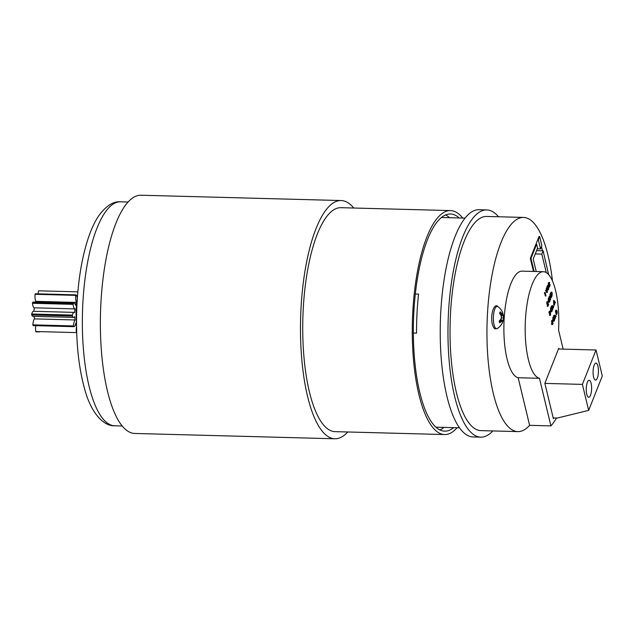 <?xml version="1.0" encoding="UTF-8"?>
<svg xmlns="http://www.w3.org/2000/svg" width="634" height="634" viewBox="0 0 634 634"><rect width="100%" height="100%" fill="white"/><g stroke="black" fill="none" stroke-linecap="round" stroke-linejoin="round"><path stroke-width="0.95" d="M415.325 294.017L418.551 294.105A108.62 34.109 91.5 0 0 417.006 313.465A108.62 34.109 91.5 0 0 416.57 333.127L413.344 333.04A108.62 34.109 -88.5 0 1 413.78 313.378A108.62 34.109 -88.5 0 1 415.325 294.017A108.62 34.109 -88.5 0 1 450.441 213.991A108.62 34.109 -88.5 0 1 459.214 217.969M457.122 427.744A112.02 35.171 -88.5 0 1 444.577 434.552L335.021 431.643A112.02 35.171 -88.5 0 1 303.171 310.177A112.02 35.171 -88.5 0 1 340.973 207.683L450.528 210.591A112.02 35.171 -88.5 0 1 462.693 218.056M444.577 434.552A112.02 35.171 -88.5 0 1 412.726 313.085A112.02 35.171 -88.5 0 1 450.528 210.591M347.773 431.976A119.16 37.414 -88.5 0 1 334.831 438.776A119.16 37.414 -88.5 0 1 300.952 309.574A119.16 37.414 -88.5 0 1 341.163 200.542A119.16 37.414 -88.5 0 1 353.732 208.015M334.831 438.776L134.725 433.458A119.16 37.414 -88.5 0 1 100.838 304.257A119.16 37.414 -88.5 0 1 141.057 195.224L341.163 200.542M449.53 217.708A108.62 34.109 91.5 0 0 445.567 214.958M439.853 429.923A108.62 34.109 91.5 0 0 443.959 427.387M453.643 427.649A108.62 34.109 -88.5 0 1 444.672 431.152A108.62 34.109 -88.5 0 1 413.344 333.04M587.377 382.294A8.504 2.671 91.5 0 0 586.355 391.669A8.504 2.671 91.5 0 0 588.717 397.288A8.504 2.671 91.5 0 0 590.508 395.283A8.504 2.671 91.5 0 0 591.522 385.908A8.504 2.671 91.5 0 0 589.168 380.289A8.504 2.671 91.5 0 0 587.377 382.294M594.193 365.097A8.504 2.671 91.5 0 0 593.178 374.472A8.504 2.671 91.5 0 0 595.532 380.091A8.504 2.671 91.5 0 0 597.323 378.086A8.504 2.671 91.5 0 0 598.337 368.711A8.504 2.671 91.5 0 0 595.984 363.092A8.504 2.671 91.5 0 0 594.193 365.097M563.158 349.128L558.57 330.084A53.391 16.761 91.5 0 0 543.409 271.709A53.391 16.761 91.5 0 0 532.164 284.278A53.391 16.761 91.5 0 0 525.641 341.488A53.391 16.761 91.5 0 0 539.455 378.3L518.152 377.737L529.62 425.335L550.922 425.897A107.122 33.634 91.5 0 0 556.486 418.02M543.409 271.709L522.115 271.146A53.391 16.761 91.5 0 0 510.861 283.715A53.391 16.761 91.5 0 0 504.339 340.926A53.391 16.761 91.5 0 0 518.152 377.737M498.53 216.765A113.652 35.686 91.5 0 0 486.785 209.917A113.652 35.686 91.5 0 0 462.836 236.68A113.652 35.686 91.5 0 0 449.26 362.077A113.652 35.686 91.5 0 0 480.746 437.143A113.652 35.686 91.5 0 0 492.84 430.938M486.785 209.917L479.042 209.719A113.652 35.686 91.5 0 0 455.085 236.474A113.652 35.686 91.5 0 0 441.518 361.871A113.652 35.686 91.5 0 0 473.004 436.937L480.746 437.143M552.468 280.917A107.122 33.634 91.5 0 0 523.541 217.43L486.619 216.448A107.122 33.634 91.5 0 0 464.04 241.673A107.122 33.634 91.5 0 0 451.249 359.866A107.122 33.634 91.5 0 0 480.921 430.621L517.843 431.603A107.122 33.634 91.5 0 0 529.62 425.335M523.541 217.43A107.122 33.634 91.5 0 0 500.963 242.656A107.122 33.634 91.5 0 0 488.172 360.849A107.122 33.634 91.5 0 0 517.843 431.603M539.027 236.498L537.719 239.787L538.369 239.803L539.669 236.522L539.027 236.498M537.275 248.813L540.556 248.9L541.864 245.612L539.669 236.522M536.554 250.636L543.116 250.81L548.608 274.554M540.556 248.9L538.369 239.803M546.262 272.572L541.808 254.099L543.116 250.81M558.942 349.009L558.76 348.264L544.86 383.332L553.379 418.678L553.664 417.941M556.818 314.456L556.034 311.207L556.787 310.605L557.238 311.92L556.818 314.456L556.176 314.44L555.392 311.191L556.145 310.589M554.378 318.799L553.989 317.159M553.87 316.691L553.601 315.566L554.346 315.336L554.687 316.746L554.869 315.494L554.378 315.478M554.219 315.478L554.805 315.93M555.455 315.946L554.869 315.494L555.646 317.404L555.004 317.388L554.79 316.501M554.401 320.685L553.815 321.248L553.403 320.432L553.577 317.269L554.219 316.754L553.506 320.21L554.322 320.352L554.71 318.807L554.401 320.685L553.173 321.232L553.759 320.669L553.173 321.232L552.753 320.416L552.935 317.254L553.569 316.738M553.593 320.511L553.934 318.815L554.71 318.807M552.317 324.592L551.675 324.576L551.667 320.447L552.309 320.463L553.117 323.8L552.84 323.292L552.317 324.592L552.309 320.463M552.087 309.297L551.691 307.656M551.58 307.181L551.311 306.063L552.056 305.834L552.388 307.236L552.579 305.984L552.087 305.976M551.929 305.968L552.515 306.42M553.165 306.444L552.579 305.984L553.355 307.902L552.713 307.878L552.499 306.991M552.111 311.175L551.525 311.738L551.112 310.929L551.287 307.767L551.921 307.252L551.215 310.708L552.032 310.842L552.42 309.305L552.111 311.175L550.883 311.722L551.469 311.159L550.883 311.722L550.463 310.914L550.645 307.752L551.279 307.228M551.303 311.009L551.643 309.305L552.42 309.305M550.36 312.594L550.589 315.011L550.003 314.963L550.621 313.283L550.122 313.442L550.193 311.873L549.646 313.236L549.004 313.22L549.123 311.571L549.646 311.611M549.947 314.987L549.448 314.702L550.098 314.718M549.646 314.932L549.979 313.267M550.201 313.275L549.432 313.228M550.439 294.263L550.859 292.242L551.707 292.139L552.206 292.979L552.032 295.959L551.691 296.815L550.906 293.566L551.501 292.258L550.859 292.242M539.455 378.3L550.922 425.897M545.961 295.983L545.256 293.067L544.447 293.471L544.63 292.472L545.28 292.488L545.961 295.983L545.319 295.967L544.717 293.479M546.706 292.448L545.47 290.364L546.215 290.118L547.197 291.759L546.944 288.288L546.397 288.01L547.047 288.026L547.372 292.433L546.706 292.448M546.46 290.523L546.294 288.272M546.793 288.018L547.102 286.1L547.744 285.585M547.768 289.358L548.101 287.662L548.878 287.654L547.99 290.087L546.928 289.262M547.927 289.508L547.34 290.071L547.927 289.508M549.797 286.441L549.21 286.996L548.798 286.188L548.973 283.026L549.615 282.51L548.901 285.966L549.718 286.108L550.106 284.563L549.797 286.441L548.568 286.98L549.155 286.417L548.568 286.98L548.148 286.172L548.331 283.01L548.965 282.495M548.996 286.267L549.329 284.571L550.106 284.563M548.798 286.188L547.824 286.465L547.673 289.056L548.489 289.199L547.847 289.183M547.419 303.979L547.514 301.998L548.069 302.141L548.069 305.414L548.656 304.471L547.919 306.333L547.982 302.41L547.419 303.979L546.77 303.955L546.865 301.982L547.427 302.117M547.919 306.333L547.277 306.317L547.364 303.971M549.076 298.598L549.607 298.115L549.076 298.598L548.917 301.182L549.765 301.269L549.971 298.598L549.837 301.625L548.576 302.18L549.195 301.61L548.576 302.18L548.18 301.419L548.347 298.242L548.909 297.639L549.638 297.663L549.488 298.107M549.012 301.483L549.353 300.088M549.599 300.096L548.87 299.739L549.329 298.582L549.971 298.598M549.686 298.59L549.575 298.115M548.989 297.647L549.472 297.663L549.171 296.308L551.152 297.069L550.534 294.509L549.987 294.247L550.629 294.263L551.414 297.512L550.154 297.219M550.407 296.657L549.892 294.493M553.53 300.595L554.187 300.579L555.471 302.561L554.956 302.188L554.441 305.16L554.179 300.611L553.53 300.595L553.799 305.144L554.441 305.16M554.726 302.814L555.368 302.83M537.719 239.787L530.333 258.418L533.471 271.447M542.466 250.795L541.46 246.618M545.089 293.487L544.432 292.979M545.074 292.995L545.28 292.488M547.356 292.472L546.112 290.38L545.47 290.364M548.576 289.532L547.99 290.087L547.57 289.278L547.752 286.116L547.102 286.1M548.386 285.601L547.824 286.465M547.57 289.278L547.134 289.27M547.673 289.056L548.489 289.199L548.751 287.678L548.101 287.662M549.615 282.51L548.331 283.01M549.971 284.587L549.329 284.571M549.052 283.374L549.353 282.915M547.586 302.347L547.982 302.41L547.57 302.402M548.014 303.924L547.443 303.908M548.576 304.138L548.125 304.122M548.069 302.141L546.865 301.982M549.837 301.625L549.218 302.196L548.822 301.435L548.996 298.257L548.347 298.242M548.996 298.257L549.638 297.663M548.822 301.435L548.18 301.419M549.512 299.763L548.87 299.739M551.39 297.568L550.058 296.823L550.677 299.375L550.122 299.613M550.581 299.62L549.797 296.371L549.147 296.355M551.707 296.236L552.103 293.225L551.517 292.71L551.089 293.653L551.707 296.236M551.192 295.904L551.461 293.209L552.103 293.225L551.517 292.71M551.691 296.815L551.239 296.799M550.906 293.566L550.264 293.55M552.127 295.056L551.477 295.032M551.461 293.209L550.875 292.694M550.51 314.67L549.868 314.654M550.589 315.011L549.353 314.947M549.646 313.236L549.773 311.587L550.296 311.627L550.51 312.594M550.296 311.627L549.123 311.571M551.921 307.252L550.645 307.752M551.112 310.929L550.463 310.914M552.285 309.329L551.643 309.305M551.358 308.116L551.667 307.656M553.355 307.902L552.626 306.325L552.856 309.162L552.42 309.4M552.761 309.408L551.952 306.079L551.311 306.063M553.791 306.872L553.664 306.325L553.791 306.872L553.252 306.816M553.815 306.373L553.133 306.317M554.338 301.229L554.441 302.965L554.829 301.99L554.338 301.229M554.829 301.99L554.378 301.974M552.436 323.776L552.412 321.549L552.436 323.776M552.293 320.519L551.643 320.503M553.014 324.045L552.547 324.029M554.219 316.754L552.935 317.254M553.403 320.432L552.753 320.416M554.576 318.831L553.934 318.815M553.656 317.618L553.957 317.159M555.646 317.404L554.924 315.827L555.146 318.672L554.71 318.91M555.051 318.918L554.251 315.581L553.601 315.566M556.081 316.374L555.955 315.835L556.081 316.374L555.543 316.326M556.113 315.875L555.424 315.819M556.216 311.294L556.462 312.332L556.692 310.858L556.216 311.294M556.826 311.619L557.238 311.92M555.606 310.652L556.787 310.605M556.549 312.673L556.834 313.878L557.143 312.166L556.549 312.673M556.034 311.207L555.392 311.191M553.197 417.933L557.365 418.044L588.661 410.38L602.3 375.986L596.039 350L558.467 349.001M596.039 350L582.4 384.394L544.868 383.396M582.4 384.394L588.661 410.38M535.984 244.169L536.626 244.185L530.975 258.434L534.121 271.463M530.975 258.434L530.333 258.418M536.626 244.185L537.569 248.084L533.218 259.044L536.229 271.518M535.255 253.925L541.808 254.099M502.944 313.846A6.705 2.108 -88.5 0 1 503.024 314.305A12.989 8.614 178.7 0 1 503.459 315.859A12.981 11.539 167.5 0 1 503.499 316.295A12.981 11.539 167.5 0 1 503.507 317.967A12.981 12.244 24.4 0 1 503.238 320.194A12.989 9.922 7.7 0 1 503.214 320.297A12.989 9.922 7.7 0 1 502.635 321.929A6.705 2.108 -88.5 0 1 502.35 322.777A6.705 2.108 -88.5 0 1 502.128 323.285A6.705 2.108 -88.5 0 1 502.033 323.459A12.989 8.511 -146.5 0 0 502.54 321.945A12.981 4.779 -159.3 0 0 502.318 320.962A12.981 4.486 -174.3 0 1 501.193 321.581A12.989 8.614 178.7 0 1 499.647 322.817A6.705 2.108 -88.5 0 1 499.212 321.002A12.989 7.196 -24.6 0 0 500.686 319.496A12.981 10.12 -43.2 0 0 501.462 317.412A12.981 10.833 -122.2 0 0 500.908 315.169A12.989 8.511 -146.5 0 0 499.6 313.378A6.705 2.108 -88.5 0 1 499.885 312.53A6.705 2.108 -88.5 0 1 500.21 311.849A12.989 9.922 7.7 0 1 501.605 313.41A12.981 6.197 -0.1 0 1 502.651 314.416A12.981 3.067 -14.1 0 0 502.952 313.775A12.989 7.196 -24.6 0 0 502.722 312.816A13.005 13.005 0 0 0 497.864 306.626C494.766 302.6 490.019 313.053 492.301 324.275C494.568 330.488 495.241 328.666 497.286 328.499A11.158 3.503 -88.5 0 1 494.029 324.735A11.158 3.503 -88.5 0 1 494.829 309.012A11.158 3.503 -88.5 0 1 497.864 306.626M499.798 313.624L501.605 313.41M500.646 314.765L502.651 314.416M501.985 314.424L503.024 314.305M499.259 321.287L500.075 320.447L502.318 320.962M501.383 320.749L501.137 318.419M501.32 316.667L501.938 314.543M499.291 321.224L501.193 321.581M501.518 315.597L503.459 315.859M501.32 317.88L503.507 317.967M501.28 320.313L503.238 320.194M76.135 323.76A13.655 4.287 -88.5 0 1 75.874 323.063A7.069 2.219 -88.5 0 1 74.146 326.613A7.069 2.219 -88.5 0 1 73.829 326.676A7.069 2.219 -88.5 0 1 73.71 326.661L33.047 325.583A7.069 2.219 91.5 0 0 33.174 325.599A7.069 2.219 91.5 0 0 33.301 325.591M31.716 314.947A7.069 2.219 91.5 0 0 32.984 316.334L73.647 317.412A7.069 2.219 -88.5 0 1 72.379 316.033L31.716 314.947A20.89 6.562 91.5 0 1 31.7 313.996A7.069 2.219 91.5 0 1 33.531 311.302L74.194 312.388A7.069 2.219 -88.5 0 1 74.653 312.554A13.655 4.287 -88.5 0 1 74.923 308.893A7.069 2.219 -88.5 0 1 73.132 304.36A20.89 6.562 -88.5 0 1 73.282 303.496A7.069 2.219 -88.5 0 1 74.035 303.107A7.069 2.219 -88.5 0 1 75.549 305.216A13.655 4.287 -88.5 0 1 76.389 302.434A7.069 2.219 -88.5 0 1 75.731 295.365A20.89 6.562 -88.5 0 1 76.001 294.858A7.069 2.219 -88.5 0 1 77.277 297.932M73.71 326.661A20.89 6.562 -88.5 0 1 73.528 325.931A7.069 2.219 -88.5 0 1 75.121 319.972A13.655 4.287 -88.5 0 1 74.733 316.588A7.069 2.219 -88.5 0 1 73.964 317.349A7.069 2.219 -88.5 0 1 73.647 317.412M76.706 332.866A7.069 2.219 -88.5 0 1 76.698 332.89A20.89 6.562 -88.5 0 1 76.413 332.604A7.069 2.219 -88.5 0 1 76.429 326.993M72.379 316.033A20.89 6.562 -88.5 0 1 72.363 315.082A7.069 2.219 -88.5 0 1 74.194 312.388M76.239 325.083L75.303 325.06M35.805 325.67A7.069 2.219 91.5 0 0 35.75 331.527L76.413 332.604M34.133 316.366A13.655 4.287 91.5 0 0 34.458 318.886A7.069 2.219 91.5 0 0 32.865 324.854A20.89 6.562 91.5 0 0 33.047 325.583M74.035 303.107L33.372 302.022A7.069 2.219 91.5 0 0 32.619 302.41A20.89 6.562 91.5 0 0 32.469 303.282A7.069 2.219 91.5 0 0 34.26 307.815A13.655 4.287 91.5 0 0 33.998 311.318M76.001 294.858L35.338 293.772A20.89 6.562 91.5 0 0 35.068 294.287A7.069 2.219 91.5 0 0 35.726 301.356A13.655 4.287 91.5 0 0 35.464 302.077M38.975 290.824A20.89 6.562 91.5 0 0 38.832 290.816A20.89 6.562 91.5 0 0 38.682 290.816A7.069 2.219 91.5 0 0 38.056 293.843M39.435 331.899A7.069 2.219 91.5 0 0 39.435 331.907L36.035 331.804A20.89 6.562 91.5 0 1 35.75 331.527M73.528 325.931L32.865 324.854M75.121 319.972L34.458 318.886M72.363 315.082L31.7 313.996M74.923 308.893L34.26 307.815M73.132 304.36L32.469 303.282M73.282 303.496L32.619 302.41M76.389 302.434L35.726 301.356M75.731 295.365L35.068 294.287M38.832 290.816L77.847 291.854L38.682 290.816M128.116 202.024L120.611 201.818A112.02 35.171 91.5 0 0 82.8 304.32A112.02 35.171 91.5 0 0 114.651 425.786L122.164 425.985M551.128 293.011L550.486 292.995M553.086 306.785L552.523 306.769M555.376 316.287L554.813 316.271M77.411 297.156L75.977 309.986L76.587 328.293M120.611 201.818C113.28 201.144 105.91 205.907 98.508 216.115C94.997 221.424 91.875 227.907 89.156 235.547C82.46 254.733 78.386 277.755 76.952 304.613C75.454 337.692 78.148 366.301 85.043 390.433C91.637 414.168 104.222 426.341 114.651 425.786M465.063 218.12L441.47 217.494M459.491 427.807L435.899 427.173M547.586 285.522L548.236 285.538M547.443 290.103L548.085 290.118M548.814 282.431L549.464 282.447M548.672 287.012L549.313 287.028M547.134 301.665L547.776 301.681M548.687 302.212L549.337 302.228M549.646 315.344L550.296 315.36M549.789 312.554L550.439 312.57M549.401 311.246L550.05 311.262M551.128 307.173L551.77 307.189M550.986 311.746L551.628 311.769M552.174 305.691L552.816 305.707M553.07 306.935L553.72 306.951M553.094 306.23L553.736 306.246M553.419 316.675L554.068 316.691M553.276 321.256L553.918 321.272M554.465 315.193L555.107 315.217M555.368 316.445L556.01 316.461M555.384 315.732L556.026 315.748M556.343 311.492L556.985 311.516M555.907 310.216L556.557 310.232M503.214 320.297A13.005 13.005 0 0 0 503.499 316.295M497.286 328.499A13.005 13.005 0 0 0 502.128 323.285M33.174 325.599L73.829 326.676"/></g></svg>
